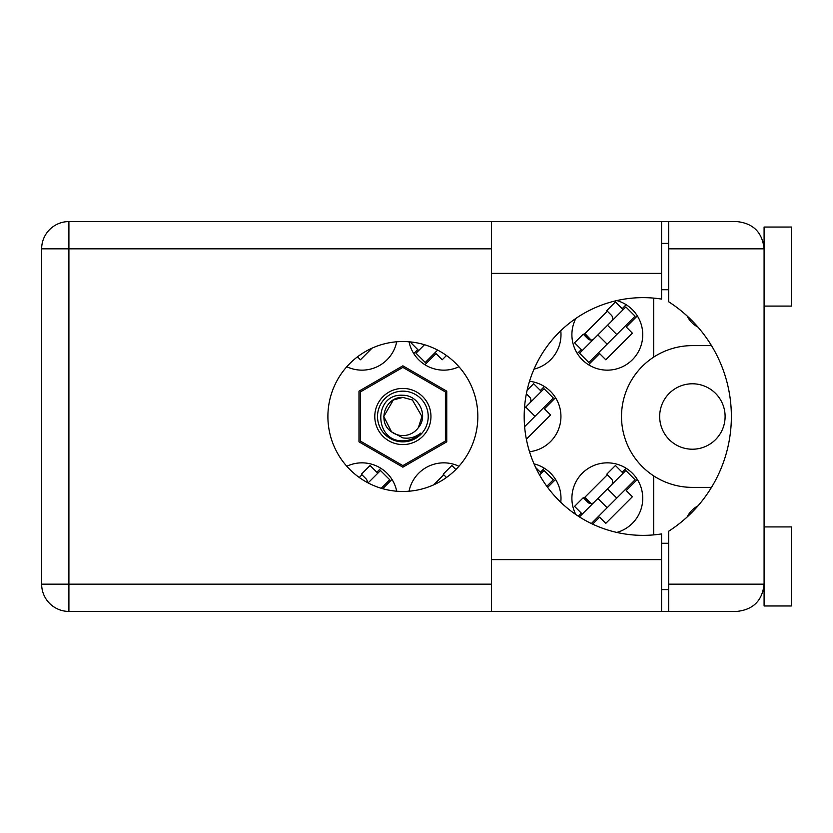 <?xml version="1.0" encoding="UTF-8"?>
<svg xmlns="http://www.w3.org/2000/svg" width="833" height="833" viewBox="0 0 833 833"><rect width="100%" height="100%" fill="white"/><g stroke="black" fill="none" stroke-linecap="round" stroke-linejoin="round"><path stroke-width="1.25" d="M725.106 416.5A32.716 32.716 0 0 1 692.39 449.216A32.716 32.716 0 0 1 659.674 416.5A32.716 32.716 0 0 1 692.39 383.784A32.716 32.716 0 0 1 725.106 416.5M698.002 327.15A25.354 25.354 0 0 1 687.11 315.957M575.842 318.466A35.444 35.444 0 0 0 607.33 370.154A35.444 35.444 0 0 0 616.816 300.567M534.036 369.123A35.444 35.444 0 0 0 560.765 330.722M409.034 341.78A35.444 35.444 0 0 0 458.941 366.739M346.799 366.739A35.444 35.444 0 0 0 396.706 341.78M529.517 451.715A35.444 35.444 0 0 0 529.517 381.285M616.816 532.433A35.444 35.444 0 0 0 607.33 462.846A35.444 35.444 0 0 0 575.842 514.534M560.765 502.278A35.444 35.444 0 0 0 534.036 463.877M396.706 491.22A35.444 35.444 0 0 0 346.799 466.261M458.941 466.261A35.444 35.444 0 0 0 409.034 491.22M637.349 315.874L626.229 327.005L632.393 333.169L605.789 359.773L599.625 353.609L588.494 364.729M577.311 353.556L581.309 349.558M622.178 308.689L626.166 304.691M446.478 355.514L442.219 359.773L436.055 353.609L424.924 364.729M413.741 353.556L417.739 349.558M372.049 348.152L360.439 359.773L357.482 356.826M555.569 397.664L544.438 408.784L550.603 414.959L526.373 439.199M540.388 390.479L544.386 386.481M637.349 479.444L626.229 490.575L632.393 496.739L605.789 523.343L599.625 517.178L592.648 524.144M578.279 516.158L581.309 513.128M622.178 472.259L626.166 468.271M540.388 472.259L544.386 468.271M555.569 479.444L547.635 487.378M376.818 472.259L380.816 468.271M391.999 479.444L382.732 488.711M711.497 487.378L692.39 487.378A70.878 70.878 0 0 1 653.676 475.872L653.676 534.89M687.11 517.043A25.354 25.354 0 0 1 698.002 505.85M359.262 477.486L361.98 474.768M433.691 484.848L443.76 474.768M583.818 498.29L607.33 474.768M583.818 334.71L607.33 311.198M446.759 441.844L446.759 391.156L402.87 365.822L358.981 391.156L358.981 441.844L402.87 467.178L446.759 441.844M653.676 298.11L653.676 357.128A70.878 70.878 0 0 0 653.676 475.872M653.676 357.128A70.878 70.878 0 0 1 692.39 345.622L711.497 345.622M402.87 444.583A28.083 28.083 0 0 1 374.788 416.5A28.083 28.083 0 0 1 402.87 388.417A28.083 28.083 0 0 1 430.953 416.5A28.083 28.083 0 0 1 402.87 444.583M402.87 441.854A25.354 25.354 0 0 1 377.516 416.5A25.354 25.354 0 0 1 402.87 391.146A25.354 25.354 0 0 1 428.224 416.5A25.354 25.354 0 0 1 402.87 441.854M402.808 367.426A49.074 49.074 0 0 1 402.933 367.426L445.332 391.906A49.074 49.074 0 0 1 445.395 392.02L445.395 440.98A49.074 49.074 0 0 1 445.332 441.094L402.933 465.574A49.074 49.074 0 0 1 402.808 465.574L360.408 441.094A49.074 49.074 0 0 1 360.345 440.98L360.345 392.02A49.074 49.074 0 0 1 360.408 391.906L402.808 367.426M393.332 399.975L402.87 397.414L393.332 399.975L383.784 416.5L391.541 431.858L383.784 416.5L393.332 399.975L402.87 397.414L393.332 399.975L383.784 416.5L391.541 431.858L402.87 437.887C409.43 438.876 415.355 437.304 420.634 433.15C415.917 438.002 410.18 440.574 403.422 440.844L402.87 440.834C373.725 441.729 373.163 393.259 402.87 395.259C418.53 395.061 428.849 415.573 418.364 427.641A19.086 19.086 0 0 1 391.541 431.858C376.631 422.008 385.21 396.446 402.87 397.414L412.408 399.975L421.956 416.5L418.364 427.641L421.956 416.5L412.408 399.975L402.87 397.414L412.408 399.975M391.541 431.858L383.784 416.5L393.332 399.975L402.87 397.414L412.408 399.975L421.956 416.5L418.364 427.641L421.956 416.5L412.408 399.975L402.87 397.414L412.408 399.975L421.956 416.5L418.364 427.641L421.956 416.5L412.408 399.975L402.87 397.414L393.332 399.975L383.784 416.5L391.541 431.858L383.784 416.5L393.332 399.975L401.496 397.466M368.092 482.921L380.483 470.53L389.74 479.777L381.233 488.284M377.786 473.227L370.071 465.512L361.397 474.185L366.02 478.819A4.363 4.363 0 0 1 367.259 482.474M455.87 469.52L451.861 465.512L443.187 474.185L446.478 477.486M437.648 350.079L425.257 362.47L416 353.223L424.507 344.716M418.697 350.526L410.992 342.811L411.741 342.061M539.576 474.997L544.053 470.53L553.31 479.777L546.812 486.274M541.356 473.227L535.734 467.605M524.467 408.326L544.053 388.74L553.31 397.997L524.623 426.683M541.356 391.437L533.641 383.732L527.122 390.25M529.601 403.203A4.363 4.363 0 0 0 529.601 397.029L526.373 393.801M525.738 407.056L534.994 416.302M524.498 425.09L525.352 425.944M580.122 517.345L579.57 516.793L625.843 470.53L635.09 479.777L591.347 523.53M582.277 514.096L574.562 506.381L583.235 497.707L587.859 502.33A4.363 4.363 0 0 0 594.033 502.33M623.136 473.227L615.431 465.512L606.757 474.185L611.38 478.819A4.363 4.363 0 0 1 611.38 484.983M591.055 503.611L584.964 497.145M589.847 503.476L584.568 497.53M607.528 488.836L616.774 498.092M597.886 498.478L607.142 507.734M579.57 353.223L625.843 306.961L635.09 316.207L588.827 362.47L579.57 353.223M582.277 350.526L574.562 342.811L583.235 334.137L587.859 338.76A4.363 4.363 0 0 0 594.033 338.76M623.136 309.657L615.431 301.942L606.757 310.615L611.38 315.249A4.363 4.363 0 0 1 611.38 321.413M591.055 340.041L584.964 333.575M589.847 339.895L584.568 333.96M607.528 325.266L616.774 334.522L607.528 325.266M597.886 334.908L607.142 344.164M764.09 306.086L791.35 306.086L791.35 227.034L764.09 227.034L764.09 248.838L668.67 248.838L668.67 221.578L661.579 221.578L661.579 299.089A118.859 118.859 0 0 0 524.186 416.5A118.859 118.859 0 0 0 661.579 533.911L661.579 559.62L491.47 559.62L491.47 611.422L68.91 611.422A27.26 27.26 0 0 1 41.65 584.162L41.65 248.838A27.26 27.26 0 0 1 68.91 221.578L491.47 221.578L491.47 559.62M668.67 611.422L668.67 584.162L764.09 584.162C762.351 600.603 753.271 609.683 736.83 611.422L491.47 611.422M764.09 526.914L791.35 526.914L791.35 605.966L764.09 605.966L764.09 248.838C762.351 232.397 753.271 223.317 736.83 221.578L668.67 221.578M763.049 241.383L763.736 244.496M763.038 591.638L764.09 589.608M402.87 341.53A74.97 74.97 0 0 0 327.9 416.5A74.97 74.97 0 0 0 402.87 491.47A74.97 74.97 0 0 0 477.84 416.5A74.97 74.97 0 0 0 402.87 341.53M661.579 589.608L668.67 589.608M661.579 543.272L668.67 543.272M661.579 289.728L668.67 289.728M661.579 243.392L668.67 243.392M763.538 243.392L764.09 243.392M661.579 611.422L661.579 559.62M668.67 248.838L668.67 301.775A136.31 136.31 0 0 1 668.67 531.225L668.67 584.162M491.47 248.838L68.91 248.838L68.91 584.162L491.47 584.162M41.65 248.838L68.91 248.838L68.91 221.578M68.91 611.422L68.91 584.162L41.65 584.162M661.579 273.38L491.47 273.38M661.579 221.578L491.47 221.578"/></g></svg>
